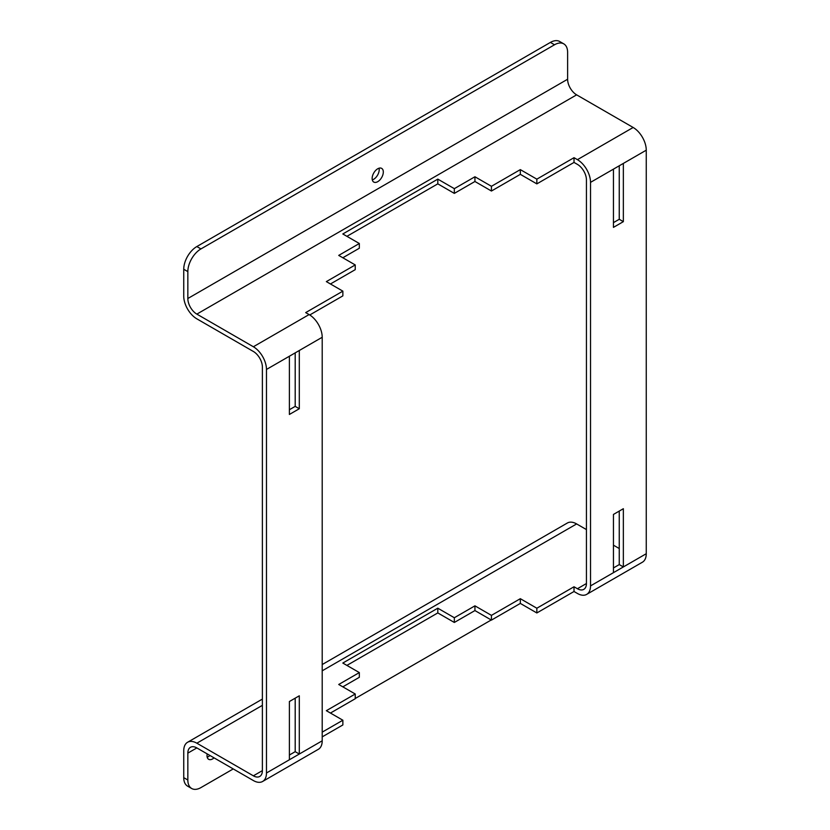 <?xml version="1.0" encoding="UTF-8"?>
<svg xmlns="http://www.w3.org/2000/svg" width="830" height="830" viewBox="0 0 830 830"><rect width="100%" height="100%" fill="white"/><g stroke="black" fill="none" stroke-linecap="round" stroke-linejoin="round"><path stroke-width="1.25" d="M207.178 757.136A7.895 4.555 120 0 0 208.506 756.555A7.895 4.555 120 0 0 209.959 755.487M214.057 757.852A7.895 4.555 -60 0 1 212.605 758.921A7.895 4.555 -60 0 1 208.652 759.305A7.895 4.555 -60 0 1 207.21 753.899M372.307 179.892A7.895 4.555 120 0 0 373.635 179.311A7.895 4.555 120 0 0 379.051 168.2M377.723 181.677A7.895 4.555 120 0 0 382.889 174.715A7.895 4.555 120 0 0 381.675 168.386A7.895 4.555 120 0 0 377.723 168.781A7.895 4.555 120 0 0 372.566 175.742A7.895 4.555 120 0 0 373.78 182.071A7.895 4.555 120 0 0 377.723 181.677M295.2 698.165L295.2 751.669L299.298 754.034L299.298 695.799L289.39 701.516L289.39 759.761L266.471 772.989L266.471 369.454A18.54 10.697 -120 0 0 253.368 346.753L196.845 314.114A12.741 7.356 -120 0 1 187.839 298.51L187.839 271.618L183.741 269.252L183.741 296.144A18.54 10.697 -120 0 0 196.845 318.845L253.368 351.474A12.741 7.356 -120 0 1 262.384 367.088L262.384 770.624L253.368 775.822A12.741 7.356 -120 0 0 259.738 776.455A12.741 7.356 -120 0 0 262.384 770.624M196.845 747.923L187.839 753.121A12.741 7.356 60 0 1 190.475 747.291A12.741 7.356 60 0 1 196.845 747.923L253.368 780.553A18.54 10.697 -120 0 0 262.633 781.466L318.367 749.293A18.54 10.697 60 0 0 322.206 740.806L322.206 337.271L299.298 350.499L299.298 408.744L289.39 414.461L289.39 356.226L266.471 369.454M346.909 665.411L437.804 612.924L454.332 622.459L474.936 610.569L491.443 620.103L520.327 603.42L536.844 612.955L574.018 591.5L577.421 593.46A18.54 10.697 -120 0 0 586.686 594.384A18.54 10.697 -120 0 0 590.524 585.897L590.524 182.361A18.54 10.697 -120 0 0 577.421 159.661L574.018 157.69L536.844 179.156L520.327 169.621L491.443 186.294L474.936 176.759L454.332 188.659L437.804 179.124L342.811 233.967L359.328 243.501L338.723 255.401L355.24 264.936L326.346 281.609L342.863 291.143L305.689 312.609L309.102 314.57A18.54 10.697 60 0 1 322.206 337.271M299.298 350.499L289.39 356.226M295.2 352.864L295.2 406.378L289.39 409.73M295.2 751.669L289.39 755.03M322.206 740.806L289.39 759.761M262.633 781.466A18.54 10.697 -120 0 0 266.471 772.989M262.384 699.088L187.58 742.269A18.54 10.697 60 0 0 183.741 750.756L183.741 777.648A18.54 10.697 120 0 0 187.58 786.135L191.678 788.5A18.54 10.697 -60 0 1 187.839 780.013L183.741 777.648M613.443 169.133L613.443 227.368L623.351 221.651L623.351 163.417L590.524 182.361M613.443 514.434L613.443 572.669L623.351 566.942L623.351 508.707L613.443 514.434M586.686 594.384L642.42 562.201A18.54 10.697 60 0 0 646.259 553.724L646.259 150.189L623.351 163.417M646.259 150.189A18.54 10.697 60 0 0 633.155 127.478L576.632 94.848A12.741 7.356 60 0 1 567.616 79.244L567.616 52.352A18.54 10.697 120 0 0 563.778 43.866A18.54 10.697 120 0 0 554.513 44.779L200.943 248.917A18.54 10.697 120 0 0 187.839 271.618M563.778 43.866L559.69 41.5A18.54 10.697 120 0 0 550.414 42.413L196.845 246.552A18.54 10.697 120 0 0 183.741 269.252M187.839 753.121L187.839 780.013M253.368 775.822L196.845 743.192A18.54 10.697 60 0 0 187.58 742.269M586.437 529.582L576.632 523.927A18.54 10.697 -120 0 0 567.367 523.004L322.206 664.55M613.443 545.175L619.253 548.537M233.24 768.933L200.943 787.587A18.54 10.697 -60 0 1 191.678 788.5M491.236 619.979L355.24 698.497M619.253 165.772L619.253 219.286L613.443 222.637M619.253 511.073L619.253 564.587L623.351 566.942L646.259 553.724M346.909 236.332L437.804 183.845L454.332 193.39L474.936 181.49L491.443 191.025L520.327 174.341L536.844 183.876L574.018 162.421L577.421 164.382A12.741 7.356 -120 0 1 586.437 179.996L586.437 583.532L577.421 588.729A12.741 7.356 -120 0 0 583.791 589.362A12.741 7.356 -120 0 0 586.437 583.532M613.443 567.938L619.253 564.587M577.421 588.729L574.018 586.769L536.844 608.224L520.327 598.689L491.443 615.372L474.936 605.838L454.332 617.738L437.804 608.193L342.811 663.046L359.328 672.58L338.723 684.48L355.24 694.005L326.346 710.688L342.863 720.222L322.206 732.143M342.863 291.143L342.863 295.874L309.766 314.975M359.328 243.501L359.328 248.232L342.821 257.767M355.24 264.936L355.24 269.657L330.444 283.974M322.206 736.874L342.863 724.953L342.863 720.222M342.821 686.846L359.328 677.311L359.328 672.58M330.444 713.053L355.24 698.736L355.24 694.005M437.804 183.845L437.804 179.124M454.332 193.39L454.332 188.659M474.936 181.49L474.936 176.759M491.443 191.025L491.443 186.294M520.327 174.341L520.327 169.621M536.844 183.876L536.844 179.156M574.018 162.421L574.018 157.69M437.804 612.924L437.804 608.193M454.332 622.459L454.332 617.738M474.936 610.569L474.936 605.838M491.443 620.103L491.443 615.372M520.327 603.42L520.327 598.689M536.844 612.955L536.844 608.224M574.018 591.5L574.018 586.769M619.253 219.286L623.351 221.651M295.2 406.378L299.298 408.744M309.102 314.57L253.368 346.753M613.443 572.669L590.524 585.897M554.513 44.779L550.414 42.413M200.943 248.917L196.845 246.552M567.616 79.244L187.839 298.51M633.155 127.478L577.421 159.661M576.632 94.848L196.845 314.114M576.632 523.927L322.206 670.816M262.384 705.355L196.845 743.192"/></g></svg>
